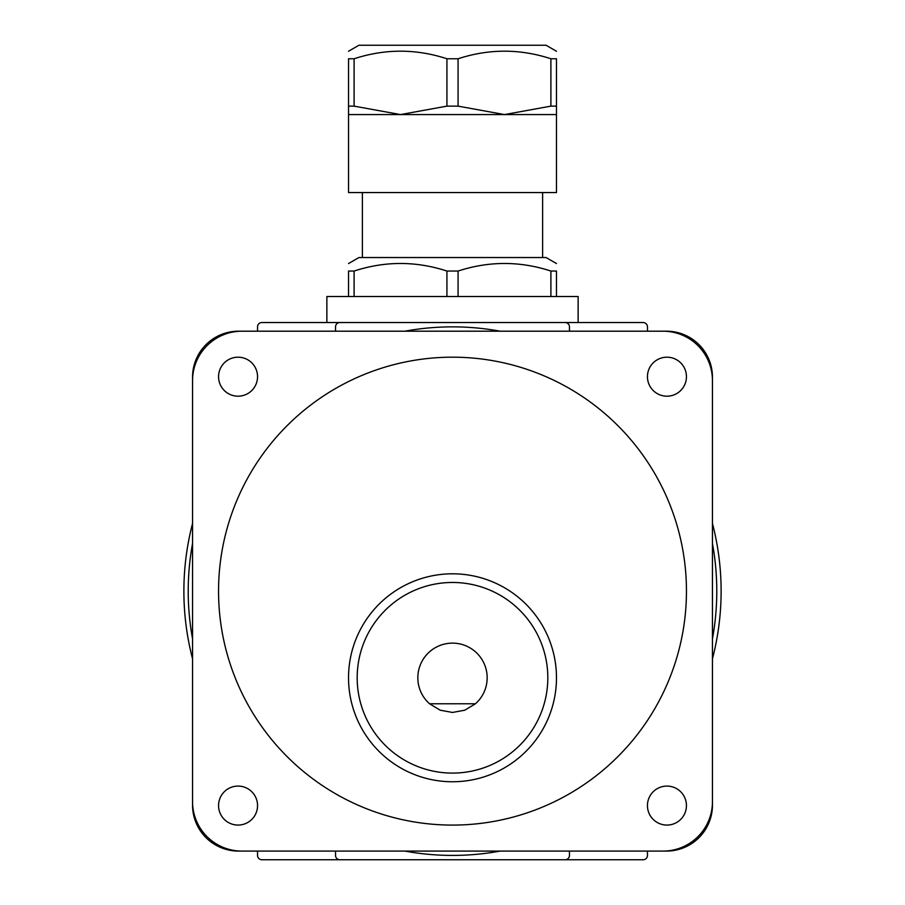 <?xml version="1.0" encoding="UTF-8"?>
<svg xmlns="http://www.w3.org/2000/svg" width="905" height="905" viewBox="0 0 905 905"><rect width="100%" height="100%" fill="white"/><g stroke="black" fill="none" stroke-linecap="round" stroke-linejoin="round"><path stroke-width="1.36" d="M647.448 805.586A19.491 19.491 0 0 1 666.94 786.083A19.491 19.491 0 0 1 686.442 805.586A19.491 19.491 0 0 1 666.94 825.077A19.491 19.491 0 0 1 647.448 805.586M647.448 376.695A19.491 19.491 0 0 1 666.94 357.192A19.491 19.491 0 0 1 686.442 376.695A19.491 19.491 0 0 1 666.94 396.186A19.491 19.491 0 0 1 647.448 376.695M218.558 805.586A19.491 19.491 0 0 1 238.06 786.083A19.491 19.491 0 0 1 257.552 805.586A19.491 19.491 0 0 1 238.06 825.077A19.491 19.491 0 0 1 218.558 805.586M218.558 376.695A19.491 19.491 0 0 1 238.06 357.192A19.491 19.491 0 0 1 257.552 376.695A19.491 19.491 0 0 1 238.06 396.186A19.491 19.491 0 0 1 218.558 376.695M452.5 357.181A233.954 233.954 0 0 1 686.454 591.135A233.954 233.954 0 0 1 452.5 825.089A233.954 233.954 0 0 1 218.546 591.135A233.954 233.954 0 0 1 452.5 357.181M348.527 677.788A103.973 103.973 0 0 0 452.5 781.762A103.973 103.973 0 0 0 556.473 677.788A103.973 103.973 0 0 0 452.5 573.804A103.973 103.973 0 0 0 348.527 677.788A103.973 103.973 0 0 1 452.5 573.804A103.973 103.973 0 0 1 556.473 677.788M475.43 703.785A34.662 34.662 0 0 0 452.5 643.127A34.662 34.662 0 0 0 429.57 703.785L475.43 703.785L464.751 710.21L452.5 712.45L440.249 710.21L429.57 703.785M241.94 851.085A49.39 49.39 0 0 1 192.55 801.694L192.55 380.586A49.39 49.39 0 0 1 241.94 331.196L663.06 331.196A49.39 49.39 0 0 1 712.45 380.586L712.45 801.694A49.39 49.39 0 0 1 663.06 851.085L241.94 851.085M404.84 851.085A264.283 264.283 0 0 0 500.16 851.085M712.45 638.794A264.283 264.283 0 0 0 712.45 543.486M500.16 331.196A264.283 264.283 0 0 0 404.84 331.196M680.73 791.796A19.491 19.491 0 0 1 680.73 819.364A19.491 19.491 0 0 1 653.161 819.364M680.73 362.905A19.491 19.491 0 0 1 680.73 390.474A19.491 19.491 0 0 1 653.161 390.474M238.479 331.196L666.521 331.196A45.929 45.929 0 0 1 712.45 377.114L712.45 805.156A45.929 45.929 0 0 1 666.521 851.085L238.479 851.085A45.929 45.929 0 0 1 192.55 805.156L192.55 377.114A45.929 45.929 0 0 1 238.479 331.196M251.839 362.905A19.491 19.491 0 0 1 251.839 390.474A19.491 19.491 0 0 1 224.27 390.474M251.839 791.796A19.491 19.491 0 0 1 251.839 819.364A19.491 19.491 0 0 1 224.27 819.364M712.45 658.817A268.615 268.615 0 0 0 712.45 523.463M257.54 331.196L257.54 326.863A4.333 4.333 0 0 1 261.873 322.531L643.127 322.531A4.333 4.333 0 0 1 647.46 326.863L647.46 331.196M647.46 376.039L647.46 377.351M326.863 322.531L326.863 296.535L578.137 296.535L578.137 322.531M354.104 296.535L354.104 271.048C385.044 260.957 415.983 260.957 446.923 271.048L458.077 271.048C489.017 260.957 519.956 260.957 550.896 271.048L556.473 271.048C556.473 260.957 556.473 260.957 556.473 271.048C556.473 260.957 556.473 260.957 556.473 271.048L556.473 296.535M348.527 263.547L358.923 257.54L546.077 257.54L556.473 263.547M458.077 296.535L458.077 271.048M354.104 271.048L348.527 271.048C348.527 260.957 348.527 260.957 348.527 271.048C348.527 260.957 348.527 260.957 348.527 271.048L348.527 296.535M446.923 271.048L446.923 296.535M550.896 271.048L550.896 296.535M354.104 58.757C385.044 48.666 415.983 48.666 446.923 58.757L446.923 106.134L400.508 114.573L354.104 106.134L354.104 58.757L348.527 58.757C348.527 48.666 348.527 48.666 348.527 58.757C348.527 48.666 348.527 48.666 348.527 58.757L348.527 192.55L556.473 192.55L556.473 58.757C556.473 48.666 556.473 48.666 556.473 58.757C556.473 48.666 556.473 48.666 556.473 58.757L550.896 58.757L550.896 106.134L504.492 114.573L556.473 114.573M348.527 114.573L504.492 114.573L458.077 106.134L458.077 58.757C489.017 48.666 519.956 48.666 550.896 58.757M446.923 106.134L458.077 106.134M446.923 58.757L458.077 58.757M348.527 51.257L358.923 45.25L546.077 45.25L556.473 51.257M348.527 106.134L354.104 106.134M550.896 106.134L556.473 106.134M647.46 851.085L647.46 855.417A4.333 4.333 0 0 1 643.127 859.75L261.873 859.75A4.333 4.333 0 0 1 257.54 855.417L257.54 851.085M257.54 806.242L257.54 804.93M647.46 804.93L647.46 806.242M257.54 377.351L257.54 376.039M192.55 523.463A268.615 268.615 0 0 0 192.55 658.817M192.55 543.486A264.283 264.283 0 0 0 192.55 638.794M565.139 322.531A4.333 4.333 0 0 1 569.471 326.863L569.471 331.196M335.529 331.196L335.529 326.863A4.333 4.333 0 0 1 339.861 322.531M339.861 859.75A4.333 4.333 0 0 1 335.529 855.417L335.529 851.085M569.471 851.085L569.471 855.417A4.333 4.333 0 0 1 565.139 859.75M452.5 773.096A95.319 95.319 0 0 0 547.819 677.788A95.319 95.319 0 0 0 452.5 582.469A95.319 95.319 0 0 0 357.181 677.788A95.319 95.319 0 0 0 452.5 773.096M542.615 192.55L542.615 257.54M362.385 192.55L362.385 257.54"/></g></svg>
